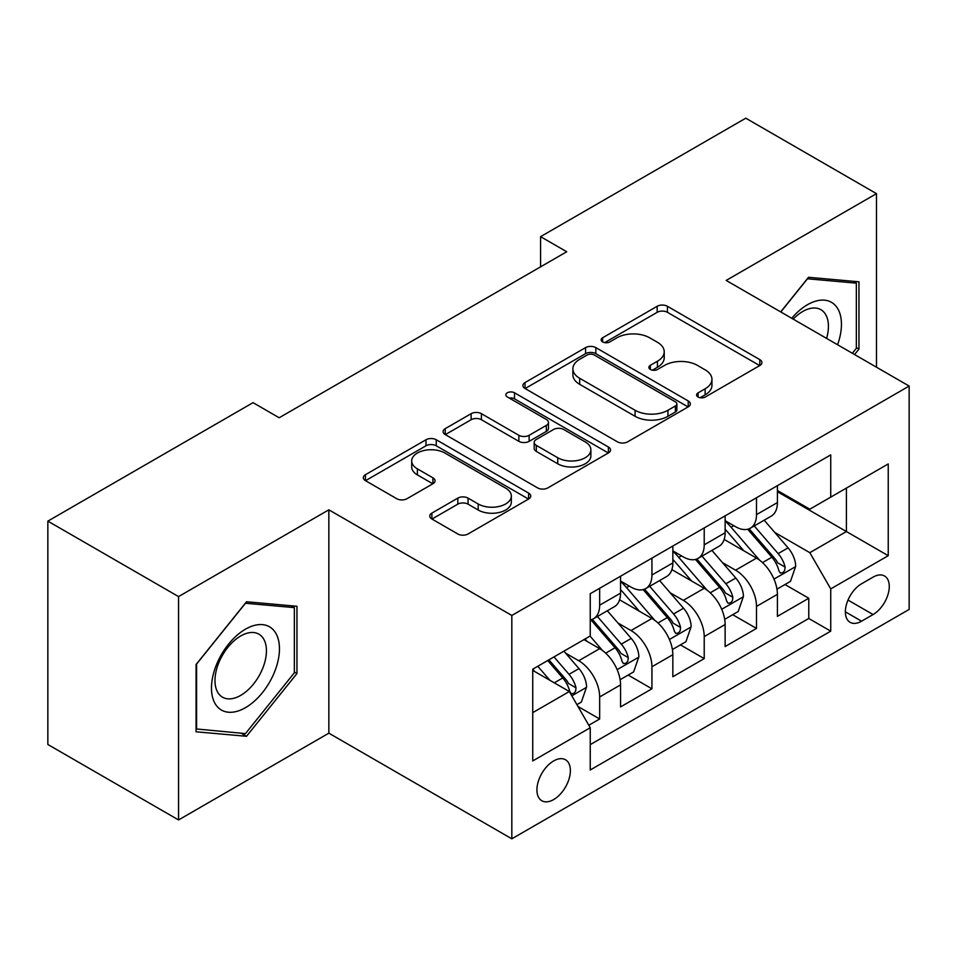 <?xml version="1.0" encoding="UTF-8"?>
<svg xmlns="http://www.w3.org/2000/svg" width="957" height="957" viewBox="0 0 957 957"><rect width="100%" height="100%" fill="white"/><g stroke="black" fill="none" stroke-linecap="round" stroke-linejoin="round"><path stroke-width="1.44" d="M698.084 397.011A5.084 2.931 0 0 0 705.273 397.011L759.798 365.538A7.261 4.187 0 0 0 761.916 362.571A7.261 4.187 0 0 0 759.798 359.617L667.424 306.288A7.261 4.187 0 0 0 657.16 306.288L602.647 337.761A5.084 2.931 0 0 0 601.152 339.831A5.084 2.931 0 0 0 602.647 341.912A5.084 2.931 0 0 0 609.824 341.912L616.882 337.833A23.219 13.41 0 0 1 649.719 337.833L657.423 342.283A23.219 13.41 0 0 1 664.218 351.757A23.219 13.41 0 0 1 657.423 361.244L650.365 365.311A5.084 2.931 0 0 0 648.882 367.392A5.084 2.931 0 0 0 650.365 369.462A5.084 2.931 0 0 0 657.555 369.462L664.601 365.395A23.219 13.41 0 0 1 697.45 365.395L705.142 369.833A23.219 13.41 0 0 1 711.948 379.319A23.219 13.41 0 0 1 705.142 388.793L698.084 392.872A5.084 2.931 0 0 0 696.6 394.942A5.084 2.931 0 0 0 698.084 397.011L698.084 392.872M553.648 799.573A23.662 13.661 120 0 0 569.104 778.723A23.662 13.661 120 0 0 565.479 759.762A23.662 13.661 120 0 0 553.648 760.935A23.662 13.661 120 0 0 538.193 781.785A23.662 13.661 120 0 0 541.818 800.746A23.662 13.661 120 0 0 553.648 799.573M431.894 513.084A7.261 4.187 0 0 0 429.765 516.038A7.261 4.187 0 0 0 431.894 519.005L457.805 533.97A7.261 4.187 0 0 0 468.069 533.97L528.623 499.004A7.261 4.187 0 0 0 530.74 496.049A7.261 4.187 0 0 0 528.623 493.082L436.248 439.753A7.261 4.187 0 0 0 425.985 439.753L365.43 474.708A7.261 4.187 0 0 0 363.313 477.675A7.261 4.187 0 0 0 365.43 480.641L396.736 498.705A7.261 4.187 0 0 0 407 498.705L432.911 483.752A7.261 4.187 0 0 0 435.04 480.785A7.261 4.187 0 0 0 432.911 477.818L417.396 468.858A19.415 11.209 0 0 1 411.701 460.939A19.415 11.209 0 0 1 423.688 450.58A19.415 11.209 0 0 1 444.849 453.008L505.655 488.118A19.415 11.209 0 0 1 511.337 496.049A19.415 11.209 0 0 1 499.363 506.397A19.415 11.209 0 0 1 478.201 503.968L468.069 498.118A7.261 4.187 0 0 0 457.805 498.118L431.894 513.084L431.894 519.005M328.849 509.818L178.552 596.594L47.85 521.134L47.85 744.486L178.552 819.946L328.849 733.17L511.828 838.811L511.828 615.459L328.849 509.818L328.849 733.17M876.48 367.201L876.48 193.649L726.172 280.425L909.15 386.066L511.828 615.459M876.48 193.649L745.778 118.189L540.585 236.654L540.585 266.836M47.85 521.134L253.043 402.658L279.181 417.754L566.723 251.751L540.585 236.654M617.397 441.823A7.261 4.187 0 0 0 627.66 441.823L688.215 406.869A7.261 4.187 0 0 0 690.332 403.902A7.261 4.187 0 0 0 688.215 400.947L595.84 347.618A7.261 4.187 0 0 0 585.576 347.618L525.022 382.573A7.261 4.187 0 0 0 522.905 385.539A7.261 4.187 0 0 0 525.022 388.494L617.397 441.823M509.351 398.112A5.084 2.931 0 0 1 514.507 398.83L514.507 392.789L608.413 447.015A7.261 4.187 0 0 1 610.542 449.969A7.261 4.187 0 0 1 608.413 452.936L547.859 487.891A7.261 4.187 0 0 1 537.595 487.891L445.232 434.574L445.232 428.64A7.261 4.187 0 0 0 443.103 431.607A7.261 4.187 0 0 0 445.232 434.574M445.232 428.64L471.143 413.675A7.261 4.187 0 0 1 481.407 413.675L518.873 435.303A7.261 4.187 0 0 0 529.137 435.303L546.327 425.387A7.261 4.187 0 0 0 548.445 422.42A7.261 4.187 0 0 0 546.327 419.453L507.318 396.94A5.084 2.931 0 0 1 505.834 394.87A5.084 2.931 0 0 1 508.968 392.155A5.084 2.931 0 0 1 514.507 392.789M588.806 725.25L599.656 718.982L577.956 706.457M565.623 653.153L578.746 660.737A29.571 17.07 60 0 1 599.656 696.947L620.567 684.877L620.567 706.912L651.932 688.801L628.151 675.068M617.899 622.971L631.022 630.543A29.571 17.07 60 0 1 651.932 666.766L672.843 654.696L672.843 676.731L704.22 658.619L680.427 644.886M670.175 592.79L683.298 600.362A29.571 17.07 60 0 1 704.22 636.584L725.131 624.514L725.131 646.549L756.497 628.438L756.497 606.403A29.571 17.07 -120 0 0 735.586 570.181L722.451 562.608M732.703 614.705L756.497 628.438M620.567 684.877A29.571 17.07 -120 0 0 599.656 648.655L583.973 639.599M672.843 654.696A29.571 17.07 -120 0 0 651.932 618.473L619.61 599.812M725.131 624.514A29.571 17.07 -120 0 0 704.22 588.292L671.886 569.63M873.083 577.119L861.575 583.77A22.92 13.231 120 0 0 846.598 603.963A22.92 13.231 120 0 0 850.115 622.325A22.92 13.231 120 0 0 861.575 621.189L873.083 614.55A22.92 13.231 120 0 0 888.048 594.357A22.92 13.231 120 0 0 884.531 575.994A22.92 13.231 120 0 0 873.083 577.119M511.828 838.811L909.15 609.418L909.15 386.066M532.738 712.642L569.331 691.516L590.242 727.739L590.242 769.99L830.736 631.153L830.736 588.89L809.825 552.679L774.739 532.415M590.242 727.739L532.738 760.935L532.738 669.182L590.242 635.974L590.242 593.723L830.736 454.886L830.736 497.138L888.24 463.942L888.24 555.694L830.736 588.89M620.567 581.043L631.022 587.084A29.571 17.07 60 0 0 645.808 588.543L666.718 576.473A29.571 17.07 -120 0 0 672.843 562.931L672.843 546.028M672.843 550.861L683.298 556.902A29.571 17.07 60 0 0 698.096 558.362L719.006 546.291A29.571 17.07 -120 0 0 725.131 532.75L725.131 515.847M590.242 744.642L808.773 618.473L808.773 598.257L777.407 616.368L777.407 594.333A29.571 17.07 -120 0 0 756.497 558.11L724.162 539.437M725.131 520.68L735.586 526.721A29.571 17.07 -120 0 0 750.372 528.18A29.571 17.07 -120 0 0 756.497 514.639L756.497 497.736M750.372 528.18L771.282 516.11A29.571 17.07 -120 0 0 777.407 502.569L777.407 485.666M599.656 588.292L599.656 605.195A29.571 17.07 60 0 1 593.531 618.736A29.571 17.07 60 0 1 590.242 619.921M593.531 618.736L614.442 606.654A29.571 17.07 -120 0 0 620.567 593.125L620.567 576.222M651.932 558.11L651.932 575.013A29.571 17.07 60 0 1 645.808 588.543M704.22 527.929L704.22 544.832A29.571 17.07 60 0 1 698.096 558.362M704.22 636.584L704.22 658.619M651.932 666.766L651.932 688.801M599.656 696.947L599.656 718.982M569.331 691.516L532.738 670.39M809.825 552.679L846.419 531.542L846.419 488.082L888.24 463.942M777.407 491.707L888.24 555.694M777.407 490.498L809.825 509.208L830.736 497.138M178.552 596.594L178.552 819.946M784.991 584.524L808.773 598.257M808.773 618.473L830.736 631.153M854.565 354.545L858.967 349.066L858.967 281.801L808.509 277.291L780.697 311.898M196.065 731.794L246.511 736.292L296.957 673.537L296.957 606.271L246.511 601.762L196.065 664.529L196.065 731.794M856.348 347.558L858.967 349.066M294.349 672.029L296.957 673.537M241.176 733.218L246.511 736.292M700.117 397.729L705.142 394.834A23.219 13.41 0 0 0 711.948 385.348L711.948 379.319M664.218 351.757L664.218 357.798A23.219 13.41 0 0 1 657.423 367.273L652.399 370.18M759.702 365.598L667.424 312.317A7.261 4.187 0 0 0 657.16 312.317L604.668 342.63M688.119 406.928L595.84 353.647A7.261 4.187 0 0 0 585.576 353.647L525.118 388.554M675.379 405.983A5.084 2.931 0 0 0 676.874 403.902A5.084 2.931 0 0 0 675.379 401.832L594.309 355.023A5.084 2.931 0 0 0 587.12 355.023L579.679 359.318A23.219 13.41 0 0 0 572.872 368.792A23.219 13.41 0 0 0 579.679 378.278L635.101 410.278A23.219 13.41 0 0 0 667.938 410.278L675.379 405.983L675.379 412.012A5.084 2.931 0 0 0 676.874 409.943L676.874 403.902M572.872 368.792L572.872 374.833A23.219 13.41 0 0 0 579.679 384.319L579.679 378.278M675.379 412.012L667.938 416.307A23.219 13.41 0 0 1 635.101 416.307L579.679 384.319M445.328 434.622L471.143 419.716L471.143 413.675M548.445 422.42L548.445 428.461A7.261 4.187 0 0 1 546.327 431.416L529.137 441.344A7.261 4.187 0 0 1 518.873 441.344L481.407 419.716A7.261 4.187 0 0 0 471.143 419.716M514.507 398.83L608.317 452.996M557.74 457.745A19.415 11.209 0 0 0 578.901 460.185A19.415 11.209 0 0 0 590.876 449.826A19.415 11.209 0 0 0 585.194 441.895L563.769 429.526A7.261 4.187 0 0 0 553.505 429.526L536.315 439.454A7.261 4.187 0 0 0 534.185 442.421A7.261 4.187 0 0 0 536.315 445.376L557.74 457.745L557.74 463.786A19.415 11.209 0 0 0 578.901 466.215A19.415 11.209 0 0 0 590.876 455.867L590.876 449.826M534.185 442.421L534.185 448.45A7.261 4.187 0 0 0 536.315 451.417L536.315 445.376M557.74 463.786L536.315 451.417M511.337 496.049L511.337 502.078A19.415 11.209 0 0 1 499.363 512.438A19.415 11.209 0 0 1 478.201 510.009L468.069 504.16A7.261 4.187 0 0 0 457.805 504.16L431.99 519.065M411.701 460.939L411.701 466.968A19.415 11.209 0 0 0 417.396 474.899L417.396 468.858M432.815 483.799L417.396 474.899M528.527 499.064L436.248 445.795A7.261 4.187 0 0 0 425.985 445.795L365.538 480.689M776.964 589.153L790.482 581.354L795.698 566.257A19.595 11.317 -120 0 0 788.078 547.859L764.188 520.201M759.403 560.024L731.076 527.223A56.559 32.658 -120 0 0 725.131 521.003M743.864 550.813L728.014 532.475A46.953 27.107 -120 0 0 725.131 529.317M747.704 529.245L771.868 557.213A19.595 11.317 60 0 1 778.854 570.719L780.278 573.04L782.922 572.669L784.692 570.516L785.123 567.094A19.595 11.317 -120 0 0 778.137 553.601L754.248 525.943M749.128 528.79L775.086 558.84A9.977 5.766 60 0 1 777.598 562.752L785.123 567.094M837.578 344.747A48.053 27.741 120 0 0 807.469 304.721A48.053 27.741 120 0 0 791.726 318.274M826.597 338.407A36.39 21.006 120 0 0 820.891 309.697A36.39 21.006 120 0 0 802.708 311.503A36.39 21.006 120 0 0 793.174 319.112M780.804 311.958L807.469 278.786L856.348 283.152L856.348 348.324L852.364 353.277M853.106 281.274L856.348 283.152M274.898 671.06A48.053 27.741 120 0 0 262.457 624.634A48.053 27.741 120 0 0 216.031 665.797A48.053 27.741 120 0 0 228.472 712.223A48.053 27.741 120 0 0 274.898 671.06M262.984 667.663A36.39 21.006 120 0 0 258.892 634.168A36.39 21.006 120 0 0 218.423 663.691A36.39 21.006 120 0 0 222.502 697.186A36.39 21.006 120 0 0 262.984 667.663M196.58 729.234L196.58 664.062L245.47 603.257L294.349 607.623L294.349 672.795L245.47 733.6L196.065 728.935M291.107 605.745L294.349 607.623M724.688 619.335L738.194 611.535L743.422 596.438A19.595 11.317 -120 0 0 735.789 578.04L711.912 550.383M707.115 590.206L678.788 557.405A56.559 32.658 -120 0 0 672.843 551.184M691.588 580.995L675.738 562.656A46.953 27.107 -120 0 0 672.843 559.498M695.428 559.426L719.592 587.395A19.595 11.317 60 0 1 726.566 600.9L728.002 603.221L730.646 602.85L732.416 600.697L732.847 597.276A19.595 11.317 -120 0 0 725.861 583.782L701.971 556.125M696.852 558.972L722.81 589.034A9.977 5.766 60 0 1 725.322 592.933L732.847 597.276M672.412 649.516L685.918 641.716L691.145 626.62A19.595 11.317 -120 0 0 683.513 608.221L659.624 580.576M654.839 620.387L626.512 587.586A56.559 32.658 -120 0 0 620.567 581.366M639.312 611.188L623.462 592.838A46.953 27.107 -120 0 0 620.567 589.679M643.152 589.608L667.304 617.588A19.595 11.317 60 0 1 674.29 631.082L675.714 633.402L678.369 633.032L680.14 630.878L680.571 627.457A19.595 11.317 -120 0 0 673.584 613.963L649.695 586.306M644.563 589.153L670.534 619.215A9.977 5.766 60 0 1 673.046 623.115L680.571 627.457M620.124 679.697L633.642 671.898L638.869 656.801A19.595 11.317 -120 0 0 631.237 638.415L607.348 610.757M602.563 650.569L590.062 636.094M587.024 641.369L584.99 639.013M590.864 619.789L615.028 647.769A19.595 11.317 60 0 1 622.014 661.263L623.438 663.584L626.081 663.213L627.864 661.06L628.282 657.638A19.595 11.317 -120 0 0 621.296 644.145L597.419 616.487M592.287 619.335L618.246 649.396A9.977 5.766 60 0 1 620.77 653.296L628.282 657.638M576.915 704.651L581.354 702.079L586.581 686.994A19.595 11.317 -120 0 0 578.961 668.596L563.912 651.179M549.88 680.283L537.774 666.275M534.748 671.551L532.738 669.218M547.715 660.533L562.752 677.951A19.595 11.317 60 0 1 569.738 691.444L571.162 693.765L573.805 693.394L575.576 691.241L576.006 687.82A19.595 11.317 -120 0 0 569.02 674.326L553.983 656.921M548.923 659.84L565.97 679.578A9.977 5.766 60 0 1 568.482 683.477L576.006 687.82M578.746 660.737L599.656 648.655M631.022 630.543L651.932 618.473M683.298 600.362L704.22 588.292M735.586 570.181L756.497 558.11M756.497 514.639L777.407 502.569M599.656 605.195L620.567 593.125M651.932 575.013L672.843 562.931M704.22 544.832L725.131 532.75M756.497 606.403L777.407 594.333M848.01 600.075L873.083 614.55M845.366 611.834L861.575 621.189M705.142 394.834L705.142 388.793M650.365 369.462L650.365 365.311M657.423 367.273L657.423 361.244M602.647 341.912L602.647 337.761M657.16 312.317L657.16 306.288M667.424 312.317L667.424 306.288M759.798 365.538L759.798 359.617M525.022 388.494L525.022 382.573M585.576 353.647L585.576 347.618M595.84 353.647L595.84 347.618M688.215 406.869L688.215 400.947M635.101 416.307L635.101 410.278M667.938 416.307L667.938 410.278M481.407 419.716L481.407 413.675M518.873 441.344L518.873 435.303M529.137 441.344L529.137 435.303M546.327 431.416L546.327 425.387M608.413 452.936L608.413 447.015M457.805 504.16L457.805 498.118M468.069 504.16L468.069 498.118M478.201 510.009L478.201 503.968M432.911 483.752L432.911 477.818M365.43 480.641L365.43 474.708M425.985 445.795L425.985 439.753M436.248 445.795L436.248 439.753M528.623 499.004L528.623 493.082M773.974 579.105L795.578 566.64M731.076 527.223L733.768 525.668M778.137 553.601L788.078 547.859M762.526 562.608L771.868 557.213M721.698 609.286L743.29 596.821M678.788 557.405L681.48 555.85M725.861 583.782L735.789 578.04M710.238 592.79L719.592 587.395M669.422 639.467L691.014 627.002M626.512 587.586L629.204 586.031M673.584 613.963L683.513 608.221M657.961 622.983L667.304 617.588M617.145 669.649L638.738 657.184M621.296 644.145L631.237 638.415M605.685 653.164L615.028 647.769M571.819 695.823L586.462 687.365M569.02 674.326L578.961 668.596M554.294 682.831L562.752 677.951"/></g></svg>
